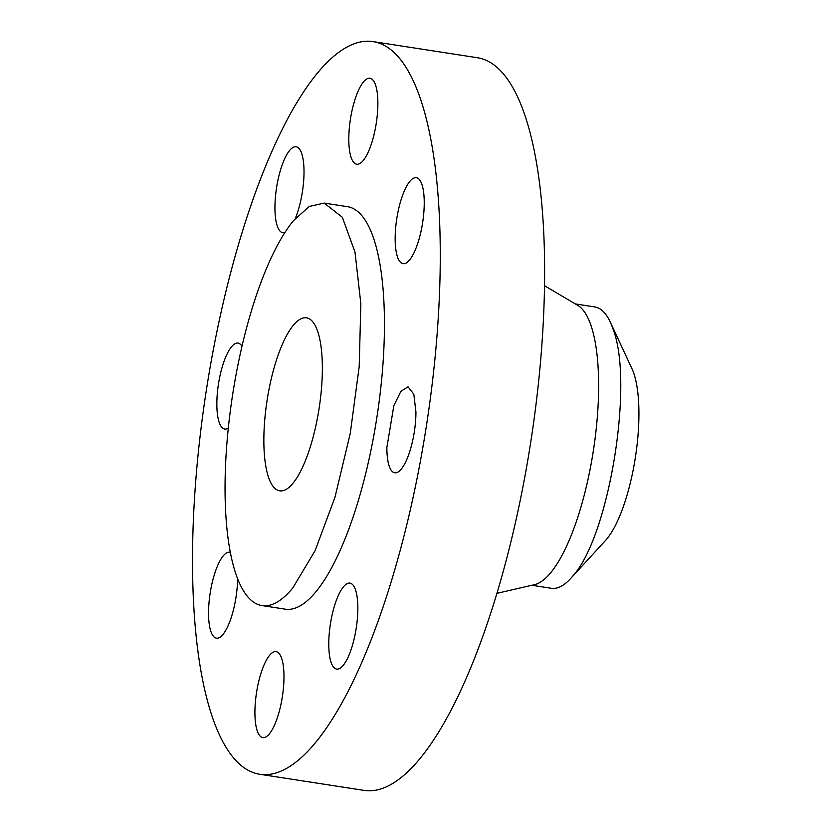<?xml version="1.0" encoding="UTF-8"?>
<svg xmlns="http://www.w3.org/2000/svg" width="832" height="832" viewBox="0 0 832 832"><rect width="100%" height="100%" fill="white"/><g stroke="black" fill="none" stroke-linecap="round" stroke-linejoin="round"><path stroke-width="1.25" d="M386.87 447.502A43.493 13.083 -81.2 0 0 394.763 472.784A43.493 13.083 -81.2 0 0 415.938 412.1L413.826 394.202L408.054 386.818L400.889 391.321L393.858 405.621L386.87 447.502M316.961 73.663A370.687 111.467 -81.2 0 0 196.071 476.726A370.687 111.467 -81.2 0 0 259.761 774.27A370.687 111.467 -81.2 0 0 315.827 742.206A370.687 111.467 -81.2 0 0 436.717 339.144A370.687 111.467 -81.2 0 0 373.027 41.6A370.687 111.467 -81.2 0 0 316.961 73.663M261.986 605.571L285.282 609.17A203.632 61.235 -81.2 0 0 316.087 591.562A203.632 61.235 -81.2 0 0 382.491 370.146A203.632 61.235 -81.2 0 0 347.506 206.69L324.22 203.091L309.254 206.45L293.415 220.709A203.632 61.235 -81.2 0 0 227.001 442.125A203.632 61.235 -81.2 0 0 261.986 605.571A203.632 61.235 -81.2 0 0 292.791 587.964L315.11 550.659L334.994 497.203L350.251 433.482L359.206 366.538L360.849 303.774L355.004 252.117L342.326 217.277L324.22 203.091M399.381 260.926A43.493 13.083 -81.2 0 0 403.052 263.661A43.493 13.083 -81.2 0 0 421.429 229.393A43.493 13.083 -81.2 0 0 420.025 180.43A43.493 13.083 -81.2 0 0 416.343 177.694A43.493 13.083 -81.2 0 0 397.977 211.962A43.493 13.083 -81.2 0 0 399.381 260.926M363.272 160.472A43.493 13.083 -81.2 0 0 377.458 113.183A43.493 13.083 -81.2 0 0 369.99 78.27A43.493 13.083 -81.2 0 0 363.407 82.025A43.493 13.083 -81.2 0 0 349.222 129.324A43.493 13.083 -81.2 0 0 356.699 164.237A43.493 13.083 -81.2 0 0 363.272 160.472M295.287 218.494A43.493 13.083 -81.2 0 0 299.707 204.974A43.493 13.083 -81.2 0 0 296.13 146.775A43.493 13.083 -81.2 0 0 279.25 174.533A43.493 13.083 -81.2 0 0 282.838 232.742A43.493 13.083 -81.2 0 0 284.877 232.544M241.987 346.258A43.493 13.083 -81.2 0 0 238.035 343.086A43.493 13.083 -81.2 0 0 216.85 403.77A43.493 13.083 -81.2 0 0 224.744 429.052A43.493 13.083 -81.2 0 0 228.311 428.106M230.35 552.354A43.493 13.083 -81.2 0 0 229.736 552.209A43.493 13.083 -81.2 0 0 211.37 586.466A43.493 13.083 -81.2 0 0 212.763 635.44A43.493 13.083 -81.2 0 0 216.445 638.175A43.493 13.083 -81.2 0 0 237.609 578.646M269.516 655.398A43.493 13.083 -81.2 0 0 255.33 702.686A43.493 13.083 -81.2 0 0 262.808 737.599A43.493 13.083 -81.2 0 0 269.381 733.834A43.493 13.083 -81.2 0 0 283.566 686.546A43.493 13.083 -81.2 0 0 276.099 651.633A43.493 13.083 -81.2 0 0 269.516 655.398M333.081 610.896A43.493 13.083 -81.2 0 0 336.669 669.094A43.493 13.083 -81.2 0 0 353.538 641.326A43.493 13.083 -81.2 0 0 349.96 583.128A43.493 13.083 -81.2 0 0 333.081 610.896M259.761 774.27L364.104 790.4A370.687 111.467 -81.2 0 0 420.181 758.337A370.687 111.467 -81.2 0 0 541.07 355.274A370.687 111.467 -81.2 0 0 477.381 57.73L373.027 41.6M292.968 483.267A87.526 26.322 -81.2 0 0 321.516 388.086A87.526 26.322 -81.2 0 0 306.478 317.824A87.526 26.322 -81.2 0 0 293.238 325.395A87.526 26.322 -81.2 0 0 264.69 420.576A87.526 26.322 -81.2 0 0 279.729 490.838A87.526 26.322 -81.2 0 0 292.968 483.267M496.933 593.351L534.518 584.657A142.345 42.806 -81.2 0 0 550.836 572.572A142.345 42.806 -81.2 0 0 596.502 426.119A142.345 42.806 -81.2 0 0 577.71 305.334L544.502 285.698M531.846 585.281L551.314 588.286A142.345 42.806 -81.2 0 0 570.617 578.552A142.345 42.806 -81.2 0 0 572.853 575.973C608.982 536.63 634.046 383.531 613.205 329.524A142.345 42.806 -81.2 0 0 610.272 322.057A142.345 42.806 -81.2 0 0 594.818 306.946L575.338 303.93M570.617 578.552L605.436 540.55A95.316 28.662 -81.2 0 0 634.587 462.249A95.316 28.662 -81.2 0 0 633.953 373.797A95.316 28.662 -81.2 0 0 631.998 368.794L610.272 322.057"/></g></svg>
